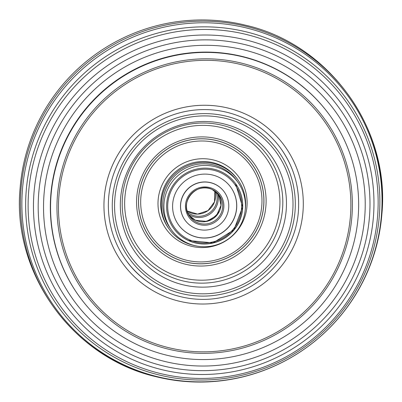<?xml version="1.0" encoding="UTF-8"?>
<svg xmlns="http://www.w3.org/2000/svg" width="402" height="402" viewBox="0 0 402 402"><rect width="100%" height="100%" fill="white"/><g stroke="black" fill="none" stroke-linecap="round" stroke-linejoin="round"><path stroke-width="0.6" d="M245.245 209.759A42.275 41.873 144.1 0 0 245.597 205.814A42.275 41.873 144.1 0 0 237.758 179.684A42.275 41.873 144.1 0 0 191.447 164.307A42.275 41.873 144.1 0 0 161.393 203.09A42.275 41.873 144.1 0 0 169.232 229.22A42.275 41.873 144.1 0 0 195.442 245.763M237.828 182.111L236.652 180.483A40.914 40.522 144.1 0 0 191.839 165.599A40.914 40.522 144.1 0 0 162.755 203.136A40.914 40.522 144.1 0 0 170.337 228.421L171.513 230.044A40.914 40.522 -35.9 0 1 163.926 204.759A40.914 40.522 -35.9 0 1 193.01 167.227A40.914 40.522 -35.9 0 1 237.828 182.111A40.914 40.522 -35.9 0 1 245.411 207.392A40.914 40.522 -35.9 0 1 216.326 244.929A40.914 40.522 -35.9 0 1 171.513 230.044M166.644 204.849A38.185 37.818 -35.9 0 1 193.789 169.815A38.185 37.818 -35.9 0 1 235.617 183.709A38.185 37.818 -35.9 0 1 242.697 207.306A38.185 37.818 -35.9 0 1 215.552 242.341A38.185 37.818 -35.9 0 1 173.724 228.447A38.185 37.818 -35.9 0 1 166.644 204.849M218.14 176.93A32.185 31.879 144.1 0 0 179.955 185.91A32.185 31.879 144.1 0 0 178.588 224.929A32.185 31.879 144.1 0 0 191.201 235.225A32.185 31.879 144.1 0 0 229.381 226.246A32.185 31.879 144.1 0 0 230.753 187.221A32.185 31.879 144.1 0 0 218.14 176.93M178.548 224.879A32.185 31.879 144.1 0 0 191.126 235.125A32.185 31.879 144.1 0 0 229.291 226.165A32.185 31.879 144.1 0 0 230.718 187.171M185.071 220.246L184.995 220.145A24.185 23.954 -35.9 0 1 214.718 184.071A24.185 23.954 -35.9 0 1 224.195 191.809L224.271 191.91A24.185 23.954 144.1 0 0 186.101 190.925A24.185 23.954 144.1 0 0 194.548 227.979A24.185 23.954 144.1 0 0 224.271 191.91M219.648 210.718A24.185 23.954 -35.9 0 1 204.382 221.758M58.411 139.625A161.373 159.835 -35.9 0 1 271.953 59.536A161.373 159.835 -35.9 0 1 350.343 271.717A161.373 159.835 -35.9 0 1 136.801 351.805A161.373 159.835 -35.9 0 1 58.411 139.625M354.634 273.385A166.443 164.855 144.1 0 0 273.777 54.541A166.443 164.855 144.1 0 0 53.531 137.147A166.443 164.855 144.1 0 0 134.389 355.986A166.443 164.855 144.1 0 0 354.634 273.385M344.398 269.239A154.554 153.082 144.1 0 0 329.861 115.439A154.554 153.082 144.1 0 0 269.32 66.028A154.554 153.082 144.1 0 0 64.807 142.73A154.554 153.082 144.1 0 0 79.35 296.53A154.554 153.082 144.1 0 0 139.886 345.946A154.554 153.082 144.1 0 0 344.398 269.239M79.35 296.53L79.119 296.214A154.554 153.082 -35.9 0 1 85.711 108.811A154.554 153.082 -35.9 0 1 269.094 65.712A154.554 153.082 -35.9 0 1 329.635 115.128L329.861 115.439M243.471 118.007A95.46 94.55 144.1 0 0 117.153 165.383A95.46 94.55 144.1 0 0 163.524 290.897M49.21 134.851A170.815 169.187 -35.9 0 1 275.244 50.074A170.815 169.187 -35.9 0 1 358.222 274.666A170.815 169.187 -35.9 0 1 132.188 359.443A170.815 169.187 -35.9 0 1 49.21 134.851M361.956 275.807A175.594 173.92 144.1 0 0 276.656 44.934A175.594 173.92 144.1 0 0 44.3 132.082A175.594 173.92 144.1 0 0 129.6 362.956A175.594 173.92 144.1 0 0 361.956 275.807M42.029 130.71A177.699 176.006 -35.9 0 1 277.174 42.517A177.699 176.006 -35.9 0 1 363.493 276.164A177.699 176.006 -35.9 0 1 128.349 364.358A177.699 176.006 -35.9 0 1 42.029 130.71M365.373 276.259A180.674 178.95 144.1 0 0 277.611 38.713A180.674 178.95 144.1 0 0 38.532 128.379A180.674 178.95 144.1 0 0 126.298 365.931A180.674 178.95 144.1 0 0 365.373 276.259M37.195 127.293A181.588 179.855 -35.9 0 1 247.135 26.597A181.588 179.855 -35.9 0 1 381.9 213.824A181.588 179.855 -35.9 0 1 365.689 275.923A181.588 179.855 -35.9 0 1 156.448 376.795A181.588 179.855 -35.9 0 1 37.195 127.293M381.9 213.824C390.181 128.605 329.072 44.064 245.552 25.205A181.588 179.855 144.1 0 0 36.311 126.077A181.588 179.855 144.1 0 0 20.1 188.176C11.819 273.395 72.928 357.936 156.448 376.795M280.862 148.529C293.375 166.182 299.284 185.86 298.575 207.558C297.505 248.064 267.4 285.742 227.999 295.922C190.784 306.671 148.227 291.832 126.133 260.375A95.46 94.55 -35.9 0 1 108.429 201.382A95.46 94.55 -35.9 0 1 176.292 113.801A95.46 94.55 -35.9 0 1 280.862 148.529A95.46 94.55 -35.9 0 1 298.56 207.522M112.344 201.904A91.822 90.947 144.1 0 0 199.995 296.058A91.822 90.947 144.1 0 0 295.234 207.814A91.822 90.947 144.1 0 0 207.583 113.655A91.822 90.947 144.1 0 0 112.344 201.904M292.937 207.739A89.52 88.666 -35.9 0 1 200.09 293.772A89.52 88.666 -35.9 0 1 114.64 201.98A89.52 88.666 -35.9 0 1 207.487 115.947A89.52 88.666 -35.9 0 1 292.937 207.739M120.399 201.638A83.345 82.551 144.1 0 0 199.955 287.103A83.345 82.551 144.1 0 0 286.4 207A83.345 82.551 144.1 0 0 206.844 121.54A83.345 82.551 144.1 0 0 120.399 201.638M263.883 203.327A62.923 62.32 144.1 0 0 203.819 138.811A62.923 62.32 144.1 0 0 138.559 199.281A62.923 62.32 144.1 0 0 198.618 263.797A62.923 62.32 144.1 0 0 263.883 203.327M136.62 199.377A64.983 64.365 -35.9 0 1 204.025 136.926A64.983 64.365 -35.9 0 1 266.059 203.558A64.983 64.365 -35.9 0 1 198.653 266.013A64.983 64.365 -35.9 0 1 136.62 199.377M138.62 199.281A62.863 62.26 -35.9 0 1 203.819 138.871A62.863 62.26 -35.9 0 1 263.823 203.327A62.863 62.26 -35.9 0 1 198.623 263.737A62.863 62.26 -35.9 0 1 138.62 199.281M261.923 203.412A60.848 60.265 144.1 0 0 203.844 141.017A60.848 60.265 144.1 0 0 140.73 199.498A60.848 60.265 144.1 0 0 198.814 261.888A60.848 60.265 144.1 0 0 261.923 203.412M122.263 200.487A80.571 79.802 -35.9 0 1 205.834 123.052A80.571 79.802 -35.9 0 1 282.747 205.673A80.571 79.802 -35.9 0 1 199.176 283.108A80.571 79.802 -35.9 0 1 122.263 200.487M279.872 205.291A77.903 77.159 144.1 0 0 205.512 125.409A77.903 77.159 144.1 0 0 124.71 200.276A77.903 77.159 144.1 0 0 199.07 280.159A77.903 77.159 144.1 0 0 279.872 205.291M158.031 201.714A44.707 44.28 -35.9 0 1 204.402 158.745A44.707 44.28 -35.9 0 1 247.079 204.593A44.707 44.28 -35.9 0 1 200.709 247.557A44.707 44.28 -35.9 0 1 158.031 201.714M237.758 179.684L237.095 178.769A42.275 41.873 144.1 0 0 190.784 163.388A42.275 41.873 144.1 0 0 160.73 202.176A42.275 41.873 144.1 0 0 168.574 228.301L169.232 229.22M173.634 228.326C177.558 233.698 182.548 237.773 188.608 240.542A38.185 37.818 144.1 0 0 233.884 229.904A38.185 37.818 144.1 0 0 235.572 183.649L242.622 207L233.884 229.919L212.995 242.893L188.608 240.542A38.185 37.818 144.1 0 1 173.679 228.386M189.146 239.672A37.095 36.738 144.1 0 0 238.225 221.246A37.095 36.738 144.1 0 0 220.19 172.483A37.095 36.738 144.1 0 0 171.116 190.905A37.095 36.738 144.1 0 0 189.146 239.672M195.387 220.231A18.185 18.01 144.1 0 0 218.482 194.236L221.04 205.241L216.507 215.668L206.663 221.417L195.382 220.226L189.096 215.482A18.185 18.01 144.1 0 0 195.387 220.231M212.191 189.488A18.185 18.01 144.1 0 0 189.844 216.608A18.185 18.01 144.1 0 0 218.542 217.346A18.185 18.01 144.1 0 0 212.206 189.493L219.316 195.302M196.603 223.532A19.276 19.09 144.1 0 0 222.105 213.959A19.276 19.09 144.1 0 0 212.733 188.623A19.276 19.09 144.1 0 0 187.237 198.196A19.276 19.09 144.1 0 0 196.603 223.532M216.005 191.824A18.185 18.01 -35.9 0 1 187.583 212.372M217.678 193.347A19.276 19.09 -35.9 0 1 188.503 214.437M214.859 190.98A18.185 18.01 -35.9 0 1 187.141 211.02L197.578 214.105L207.965 210.633L214.517 201.859L214.859 190.98M338.71 266.727A148.192 146.775 144.1 0 0 266.722 71.883A148.192 146.775 144.1 0 0 70.631 145.429A148.192 146.775 144.1 0 0 142.615 340.273A148.192 146.775 144.1 0 0 338.71 266.727M143.248 338.906A146.685 145.283 144.1 0 0 337.348 266.109A146.685 145.283 144.1 0 0 266.094 73.244A146.685 145.283 144.1 0 0 71.993 146.047A146.685 145.283 144.1 0 0 143.248 338.906M161.75 295.199A100.008 99.053 144.1 0 0 294.083 245.567A100.008 99.053 144.1 0 0 245.506 114.078A100.008 99.053 144.1 0 0 113.173 163.709A100.008 99.053 144.1 0 0 161.75 295.199M212.201 189.493C196.367 181.191 178.563 202.794 189.844 216.608"/></g></svg>

